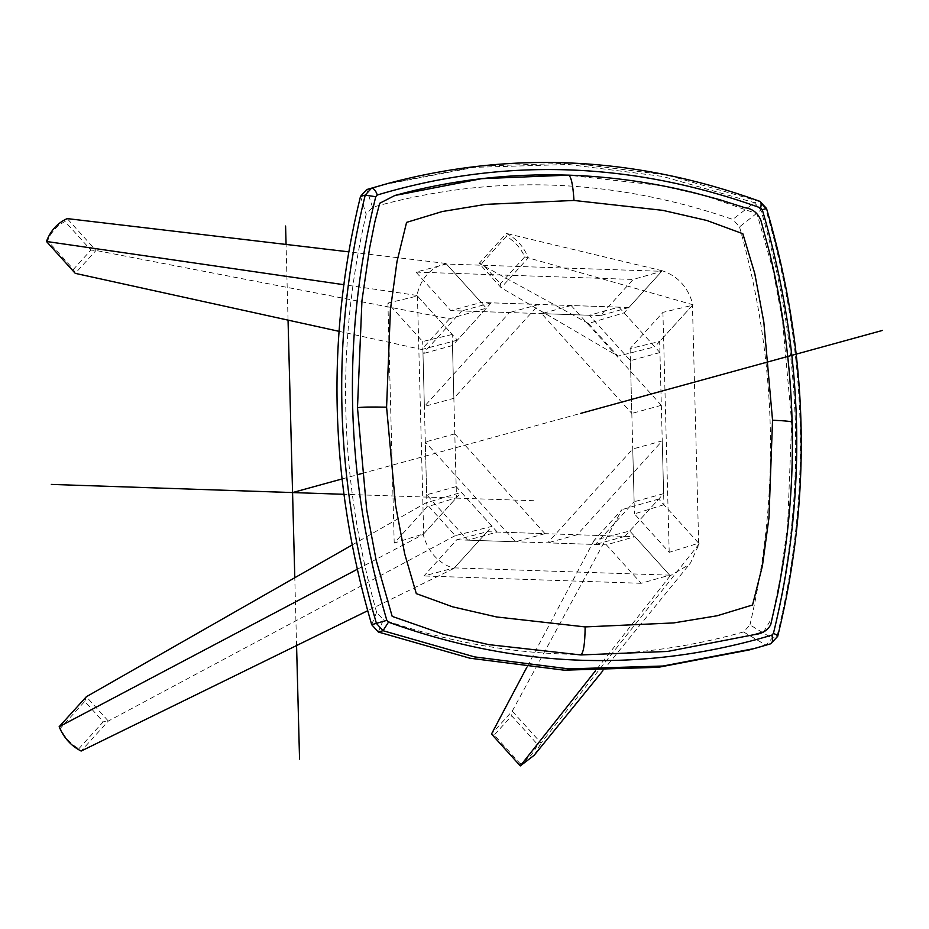 <?xml version="1.0" encoding="UTF-8"?>
<svg xmlns="http://www.w3.org/2000/svg" width="929" height="929" viewBox="0 0 929 929"><rect width="100%" height="100%" fill="white"/><g stroke="black" fill="none" stroke-linecap="round" stroke-linejoin="round"><path stroke-width="0.7" stroke-dasharray="4.64 3.48" d="M629.781 530.993L658.766 499.024L699.2 543.779L690.468 563.02L689.097 564.611L670.215 575.748L629.781 530.993L594.119 540.33L621.977 509.603L512.239 711.126L491.499 734.003L494.251 735.025L520.101 763.638C528.044 759.585 533.85 753.187 537.531 744.408L511.682 715.806L494.251 735.025M594.119 540.33L526.882 667.219M658.766 499.024L621.977 509.603M699.2 543.779L541.05 743.014L512.239 711.126L511.682 715.806M670.215 575.748L595.431 670.877M534.198 755.242L541.05 743.014L537.531 744.408M520.101 763.638L520.298 765.891M662.249 440.88L663.631 493.647L624.903 536.37L577.153 534.756L662.249 440.88L632.754 448.986L634.135 501.753L595.408 544.475L547.645 542.861L632.754 448.986M577.153 534.756L547.645 542.861M663.631 493.647L634.135 501.753M624.903 536.37L595.408 544.475M618.911 307.139L659.938 352.555L661.32 405.323L571.149 305.525L618.911 307.139L589.404 315.256L630.443 360.661L631.825 413.428L541.642 313.642L589.404 315.256M571.149 305.525L541.642 313.642M659.938 352.555L630.443 360.661M661.32 405.323L631.825 413.428M524.757 256.845L692.941 304.747C688.203 287.351 677.961 276.018 662.226 270.757L624.067 312.852L588.44 323.466L617.959 356.132L501.149 287.746L479.167 263.418L506.363 233.434C516.385 238.567 523.712 246.673 528.334 257.751L501.149 287.746L500.371 283.751L481.896 263.313L506.293 236.407C514.469 240.994 520.623 247.811 524.757 256.845L500.371 283.751M588.44 323.466L479.167 263.418L481.896 263.313M624.067 312.852L654.782 346.842L617.959 356.132M692.941 304.747L654.782 346.842M662.226 270.757L506.363 233.434L506.293 236.407M73.449 269.329L75.261 273.358L96.001 250.47L67.19 218.594L65.03 221.497C57.087 225.538 51.281 231.948 47.611 240.716L73.449 269.329L90.879 250.098L65.03 221.497M486.343 308.196L457.358 340.177L416.912 295.422C420.756 278.317 430.417 267.657 445.908 263.441L486.343 308.196L449.555 318.775L96.001 250.47L90.879 250.098M449.555 318.775L421.696 349.501L338.911 331.305M457.358 340.177L421.696 349.501M416.912 295.422L343.637 284.68M445.908 263.441L348.665 251.84M47.611 240.716L46.45 241.47M453.863 398.32L452.481 345.542L491.209 302.831L538.971 304.445L453.863 398.32L424.367 406.426L422.985 353.647L461.713 310.936L509.475 312.55L424.367 406.426M538.971 304.445L509.475 312.55M452.481 345.542L422.985 353.647M491.209 302.831L461.713 310.936M497.212 532.05L456.185 486.645L454.804 433.866L544.975 533.664L497.212 532.05L467.717 540.155L426.678 494.751L425.296 441.972L515.479 541.77L467.717 540.155M544.975 533.664L515.479 541.77M456.185 486.645L426.678 494.751M454.804 433.866L425.296 441.972M357.166 569.349L423.171 534.442C427.909 551.849 438.151 563.171 453.886 568.432L492.056 526.337L455.233 535.638L425.714 502.972L352.056 545.033M455.233 535.638L108.321 721.055L81.137 751.05L78.837 748.728C70.674 744.129 64.519 737.324 60.373 728.29L84.771 701.383L103.235 721.821L78.837 748.728M84.771 701.383L86.351 696.738L108.321 721.055L103.235 721.821M492.056 526.337L461.341 492.347L425.714 502.972M423.171 534.442L461.341 492.347M453.886 568.432L367.652 610.736M60.373 728.29L59.154 726.722M669.681 575.167L634.937 536.707L606.382 544.847L641.138 583.296L669.681 575.167L454.386 567.886L487.179 531.713L456.743 539.784L423.949 575.957L454.386 567.886M456.743 539.784L606.382 544.847M487.179 531.713L634.937 536.707M641.138 583.296L423.949 575.957M452.191 334.463L422.672 341.524L387.916 303.063L417.446 296.003L452.191 334.463L456.476 497.723L427.003 506.874L394.21 543.047L423.682 533.896L456.476 497.723M427.003 506.874L422.672 341.524M417.446 296.003L423.682 533.896M387.916 303.063L394.21 543.047M446.431 264.033L481.187 302.494L450.739 310.565L415.983 272.104L446.431 264.033L661.727 271.303L628.933 307.487L600.378 315.616L633.172 279.443L661.727 271.303M600.378 315.616L450.739 310.565M628.933 307.487L481.187 302.494M415.983 272.104L633.172 279.443M663.921 504.726L634.449 513.888L669.205 552.337L698.666 543.186L663.921 504.726L659.648 341.477L630.117 348.538L662.911 312.365L692.442 305.304L659.648 341.477M630.117 348.538L634.449 513.888M698.666 543.186L692.442 305.304M669.205 552.337L662.911 312.365M371.705 624.706L376.593 612.292L383.352 619.782L378.3 632.01M376.593 612.292C339.085 478.47 335.613 345.809 366.165 214.285L372.552 207.237C491.638 173.7 611.712 177.753 732.76 219.407L754.336 202.65L760.932 209.942C803.144 354.007 806.871 496.771 772.15 638.246L749.958 624.915L743.56 631.952C624.485 665.501 504.412 661.436 383.352 619.782M387.068 183.698L479.074 166.047L573.216 163.179L667.486 175.151L759.051 201.349L765.647 208.642L760.932 209.942L739.53 226.897L732.76 219.407M739.53 226.897C777.039 360.719 780.511 493.392 749.958 624.915M360.487 196.414L366.165 214.285M743.56 631.952L765.926 645.109L772.15 638.246L777.701 636.353M749.529 649.87L770.64 643.809L776.865 636.946C811.598 495.482 807.858 352.718 765.647 208.642L766.506 208.433M372.552 207.237L366.711 189.551M383.108 184.778L474.324 167.348L568.478 164.479L662.76 176.452L754.336 202.65L759.922 201.361M763.603 631.941L772.254 617.297L780.511 576.549L787.618 525.733L791.682 422.393L782.497 320.551L773.056 270.107L756.961 213.728L706.098 196.007L660.461 185.486L568.293 175.175M533.792 500.719L343.8 494.298M296.572 645.574L294.795 577.722M288.048 320.133L286.074 244.397M341.942 478.992L357.235 474.789M361.915 473.5L580.474 413.44M602.84 670.808L690.468 563.02M754.243 648.57L753.489 648.779"/><path stroke-width="1.39" d="M526.882 667.219L491.499 734.003L520.298 765.891L534.198 755.242L602.84 670.808M595.431 670.877L520.298 765.891M338.911 331.305L75.261 273.358L46.45 241.47L343.637 284.68M348.665 251.84L67.19 218.594C57.412 223.053 50.503 230.682 46.45 241.47M352.056 545.033L86.351 696.738L59.154 726.722L357.166 569.349M367.652 610.736L81.137 751.05C71.103 745.917 63.787 737.812 59.154 726.722M754.243 648.57L663.004 666.023L568.862 668.88L474.591 656.908L383.027 630.71L388.473 622.163C517.372 668.613 645.179 672.933 771.871 635.122C773.044 639.837 772.626 642.729 770.64 643.809L749.529 649.87L658.313 667.312L564.158 670.181L469.888 658.208L378.3 632.01L371.705 624.706C329.505 480.641 325.765 337.877 360.487 196.414L366.711 189.551L387.869 183.477L371.437 188.25L365.213 195.113L360.487 196.414M763.603 631.941L754.29 634.635L667.545 651.45L580.857 654.945C583.54 652.855 584.968 643.507 585.142 626.912L673.664 622.929L717.188 615.753L752.56 604.988L762.419 565.866L768.957 517.813L772.545 420.21C786.793 420.872 793.18 421.603 791.682 422.393L792.123 422.138C793.389 470.295 790.312 517.825 782.915 564.727L778.014 592.4L770.745 624.578C767.668 630.477 762.186 633.833 754.29 634.635M585.142 626.912L496.527 616.949L452.609 606.811L416.308 593.631L404.672 553.777L395.557 505.202L386.58 407.169C371.112 406.832 361.416 407.018 357.479 407.715L366.665 509.556L376.106 560.013L392.189 616.391L443.063 634.112L488.7 644.621L580.857 654.945M357.479 407.715L361.95 300.694L369.614 248.113L374.863 221.903L379.682 203.277L394.871 195.485L481.617 178.67L568.548 175.14C610.574 176.568 652.332 182.421 693.824 192.698L719.267 199.572L744.953 207.736C752.699 208.758 758.041 213.078 760.99 220.707L769.56 252.618C783.112 308.533 790.625 365.027 792.123 422.138M343.8 494.298L51.339 484.415M299.544 759.109L296.572 645.574M294.795 577.722L288.048 320.133M286.074 244.397L285.586 226.026M292.565 492.567L341.942 478.992M357.235 474.789L361.915 473.5M580.474 413.44L882.55 330.41M378.3 632.01L383.027 630.71L376.431 623.417C334.219 479.352 330.48 336.577 365.213 195.113L375.734 196.716L377.29 194.997C503.982 157.187 631.778 161.507 760.677 207.945L762.326 209.78C804.154 352.277 807.858 493.485 773.427 633.404L771.871 635.122M388.473 622.163L386.824 620.34L371.705 624.706M366.711 189.551L371.437 188.25C373.713 188.157 375.664 190.399 377.29 194.997M386.824 620.34C344.996 477.843 341.303 336.635 375.734 196.716M762.326 209.78L765.647 208.642M387.869 183.466C511.403 150.405 635.424 156.374 759.922 201.361L766.506 208.433C808.753 352.323 812.48 494.96 777.701 636.353L770.687 643.797L754.209 648.593M776.865 636.946C778.56 636.191 777.41 635.018 773.427 633.404M759.051 201.349C761.072 201.245 761.606 203.439 760.677 207.945M568.293 175.175C571.045 175.767 572.938 184.197 573.983 200.455L662.853 210.36L706.83 220.475L742.84 233.736L754.754 273.521L763.824 322.108L772.545 420.21M573.983 200.455L485.728 204.368L442.25 211.533L406.577 222.379L397.02 261.432L390.435 309.485L386.58 407.169M568.548 175.14C508.802 173.247 450.902 180.029 394.871 195.485"/></g></svg>
